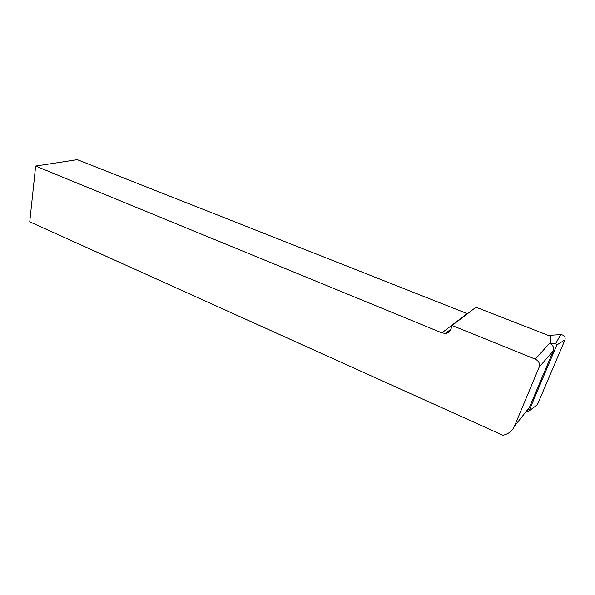 <?xml version="1.0" encoding="UTF-8"?>
<svg xmlns="http://www.w3.org/2000/svg" width="595" height="595" viewBox="0 0 595 595"><rect width="100%" height="100%" fill="white"/><g stroke="black" fill="none" stroke-linecap="round" stroke-linejoin="round"><path stroke-width="0.89" d="M550.65 343.828C553.305 345.725 554.183 348.06 553.29 350.834L529.386 407.456L527.23 411.019L528.196 411.48L528.955 410.989L556.861 344.966L555.7 343.523L550.65 343.828L550.665 336.324L475.985 307.228L452.074 325.502L451.032 328.938C450.103 331.586 448.236 333.088 445.424 333.438L441.892 332.873L466.569 314.041L465.498 312.94L77.305 159.668L35.648 166.057L441.892 332.873M35.648 166.057L29.75 221.831L503.05 435.332L505.296 434.573C509.618 433.056 512.674 430.252 514.467 426.169L539.182 367.1C540.148 363.664 538.847 361.009 535.284 359.157L452.074 325.502M548.337 335.416L560.773 334.613C564.149 335.03 565.562 336.77 565.005 339.834L537.367 404.764L534.987 406.526M535.284 359.157L550.836 341.909M539.182 367.1L553.29 350.834M514.467 426.169L529.386 407.456M537.367 404.764L528.955 410.989M560.773 334.613L555.7 343.523M565.005 339.834L556.861 344.966M450.958 329.169L445.424 333.438"/></g></svg>
